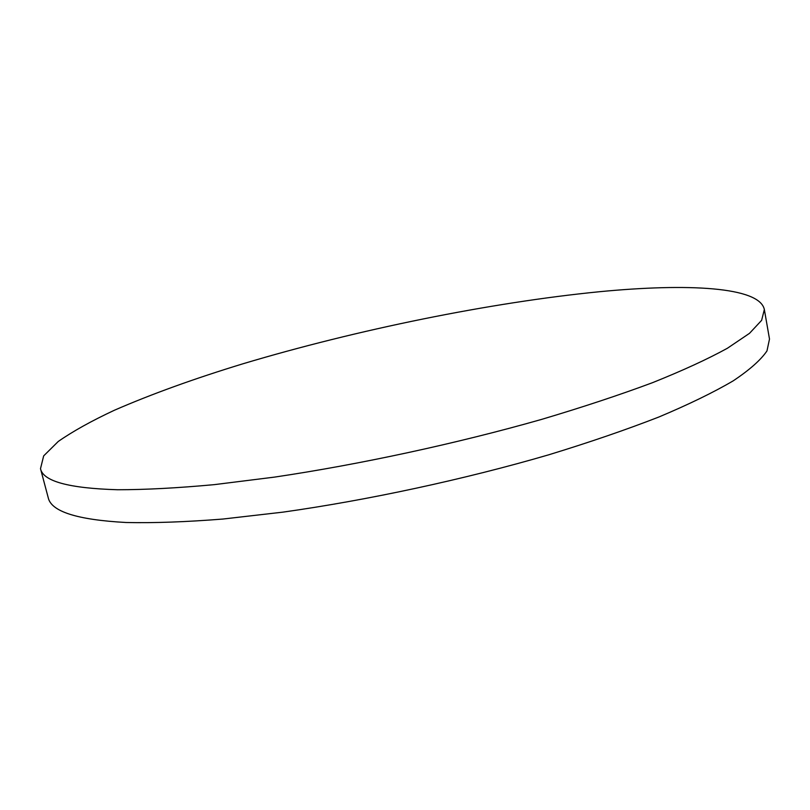 <?xml version="1.0" encoding="UTF-8"?>
<svg xmlns="http://www.w3.org/2000/svg" width="810" height="810" viewBox="0 0 810 810"><rect width="100%" height="100%" fill="white"/><g stroke="black" fill="none" stroke-linecap="round" stroke-linejoin="round"><path stroke-width="1.21" d="M117.663 489.746C145.284 489.736 177.542 488.035 214.427 484.623L274.651 477.09C360.096 464.413 456.81 443.526 541.424 419.448C582.461 407.238 619.488 394.986 652.506 382.684C682.698 370.575 707.656 359.103 727.39 348.259L749.513 333.325L761.623 320.345L764.346 309.531C759.638 286.75 687.548 283.227 599.764 291.691C490.141 302.484 356.754 329.741 243.101 363.741C194.37 378.614 151.49 394.106 114.483 410.204C91.641 420.866 72.89 431.284 58.249 441.47L43.669 455.888L40.5 468.676C43.062 481.282 68.789 488.298 117.663 489.746M40.5 468.676L48.205 497.634C51.131 511.535 77.092 519.828 126.097 522.501C153.768 523.118 186.027 521.964 222.871 519.048L282.984 512.133C368.216 500.124 464.505 479.378 548.633 454.835C589.437 442.351 626.221 429.725 658.996 416.958C688.966 404.342 713.711 392.293 733.242 380.822C749.675 369.836 760.924 359.863 766.979 350.902L769.5 339.056L764.346 309.531"/></g></svg>
